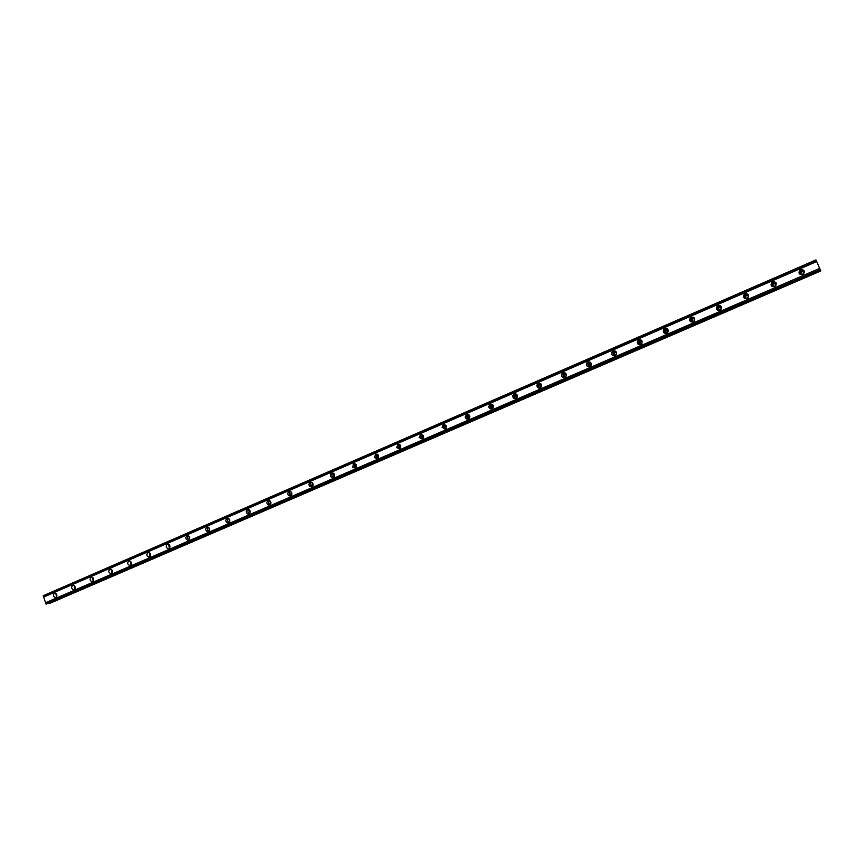 <?xml version="1.0" encoding="UTF-8"?>
<svg xmlns="http://www.w3.org/2000/svg" width="864" height="864" viewBox="0 0 864 864"><rect width="100%" height="100%" fill="white"/><g stroke="black" fill="none" stroke-linecap="round" stroke-linejoin="round"><path stroke-width="1.3" d="M56.83 596.192L56.419 593.914M802.602 274.147C800.41 274.288 799.783 273.38 800.712 271.436L801.274 271.069C803.477 270.94 804.092 271.847 803.153 273.791L802.602 274.147M800.593 273.769L801.576 271.544L803.596 271.944M774.695 286.211C772.556 286.351 771.93 285.466 772.805 283.543L773.388 283.154C775.526 283.014 776.153 283.91 775.267 285.822L774.695 286.211M772.913 286.016L773.194 283.986L775.57 283.813M747.198 298.102C745.114 298.242 744.487 297.378 745.297 295.488L745.902 295.056C747.986 294.916 748.624 295.79 747.792 297.691L747.198 298.102M745.643 298.037L745.762 295.877L747.932 295.542M720.101 309.82C718.081 309.971 717.444 309.118 718.2 307.249L718.826 306.796C720.857 306.644 721.483 307.508 720.716 309.377L720.101 309.82M718.772 309.841L718.74 307.606L720.706 307.141M693.392 321.365C691.427 321.527 690.79 320.684 691.481 318.848L692.129 318.362C694.105 318.2 694.732 319.043 694.04 320.879L693.392 321.365M692.28 321.451L692.096 319.172L693.878 318.6M667.062 332.748C665.172 332.91 664.524 332.1 665.14 330.296L665.831 329.756C667.732 329.594 668.369 330.415 667.742 332.219L667.062 332.748M666.144 332.867L665.831 330.588L667.451 329.929M641.12 343.969C639.284 344.142 638.647 343.354 639.176 341.582L639.889 340.988C641.725 340.816 642.373 341.615 641.822 343.386L641.12 343.969M640.364 344.099L639.932 341.842L641.423 341.118M615.535 355.028C613.775 355.212 613.127 354.456 613.57 352.728L614.326 352.069C616.097 351.886 616.745 352.652 616.28 354.38L615.535 355.028M614.93 355.158L614.401 352.944L615.773 352.156M591.16 365.083L590.306 365.926C588.632 366.131 587.974 365.396 588.33 363.722L589.118 362.988L591.289 364.457M589.842 366.055L589.226 363.917L590.501 363.053M566.05 376.218L565.434 376.682C563.846 376.898 563.188 376.207 563.436 374.587L564.268 373.766L566.309 374.641M565.088 376.79L564.397 374.738L565.585 373.81M541.361 386.986L538.888 385.322L539.752 384.383L541.62 384.955M540.67 387.364L539.914 385.441L541.037 384.426M517.05 397.548L514.685 395.939L515.581 394.859L517.255 395.215M516.575 397.796L515.776 396.025L516.823 394.891M493.085 407.938L490.817 406.426L491.735 405.194L493.225 405.4M492.793 408.089L491.962 406.49L492.955 405.227M469.465 418.165L467.294 416.815L468.212 415.379L469.541 415.487M469.336 418.23L468.504 416.837L469.411 415.422M446.159 428.252L444.118 427.075L445.003 425.434L446.17 425.466M446.18 428.231L445.381 427.075L446.18 425.488M423.176 438.188L421.286 437.216L422.118 435.359L423.133 435.326M423.263 438.059L422.604 437.195L423.209 435.456M400.507 447.984L398.801 447.217L399.524 445.144L400.399 445.079M400.648 447.746L400.561 445.306M378.14 457.65L376.628 457.067L377.233 454.799L377.989 454.712M378.335 457.304L378.205 455.036M356.076 467.176L354.769 466.744L355.234 464.335L355.871 464.238L353.462 463.644L352.739 467.446L355.115 468.007L355.882 464.238M356.303 466.711L356.162 464.659M334.292 476.582L333.202 476.269L334.055 473.645M334.562 475.988L334.411 474.185M312.8 485.86L311.893 485.644L312.52 482.933M313.092 485.114L312.952 483.602M291.578 495.018L290.866 494.867L291.276 492.102M291.892 494.078L291.773 492.955M270.637 504.058L270.076 503.95L270.302 501.163M249.966 512.968L249.61 510.116M229.554 521.78L229.176 518.962M209.39 530.464L209.002 527.699M189.421 539.039L189.086 536.328M169.83 547.517L169.42 544.849M150.412 555.887L150.001 553.273M131.242 564.149L130.82 561.6M112.298 572.314L111.877 569.819M93.582 580.37L93.161 577.951M75.092 588.33L74.682 585.976M820.422 270.205L45.976 603.958L45.554 602.737L819.634 268.402L820.8 270.961L815.962 259.913L819.634 268.402M54.443 593.33C52.823 595.123 53.082 596.506 55.242 597.488L55.825 597.359C57.456 595.588 57.197 594.205 55.048 593.212L54.443 593.33M55.868 593.438L56.495 596.84M800.593 269.698L799.708 270.292C798.25 273.348 799.232 274.774 802.678 274.558L803.552 273.996C805.043 270.929 804.06 269.492 800.593 269.698M804.2 270.95L800.896 270.184L800.01 270.778L799.427 273.845M772.632 281.837L771.703 282.463C770.332 285.476 771.325 286.88 774.684 286.664L775.58 286.049C776.995 283.025 776.002 281.621 772.632 281.837M775.991 282.744L773.01 282.28L772.092 282.906L771.757 286.243M745.07 293.782L744.12 294.462C742.835 297.432 743.828 298.814 747.101 298.588L748.04 297.929C749.347 294.948 748.364 293.566 745.07 293.782M748.17 294.419L745.535 294.192L744.584 294.862L744.52 298.393M717.919 305.564L716.926 306.288C715.748 309.226 716.742 310.565 719.917 310.327L720.889 309.636C722.11 306.688 721.116 305.327 717.919 305.564M720.749 305.986L717.466 306.655L717.682 310.306M691.157 317.164L690.12 317.952C689.051 320.846 690.055 322.164 693.133 321.905L694.148 321.149C695.261 318.254 694.256 316.926 691.157 317.164M693.76 317.434L690.736 318.287L691.2 321.991M664.783 328.612L663.692 329.465C662.742 332.305 663.746 333.59 666.727 333.32L667.796 332.5C668.79 329.648 667.786 328.352 664.783 328.612M667.17 328.763L664.394 329.756L665.075 333.472M638.777 339.887L637.643 340.826C636.811 343.602 637.826 344.855 640.71 344.574L641.822 343.667C642.697 340.87 641.682 339.606 638.777 339.887M640.991 339.962L638.41 341.086L639.306 344.758M613.148 351L611.96 352.048C611.258 354.758 612.295 355.968 615.049 355.655L616.216 354.65C616.961 351.918 615.935 350.708 613.148 351M615.211 351.022L612.792 352.264L613.861 355.86M587.876 361.962L586.634 363.128C586.084 365.764 587.12 366.919 589.756 366.595L590.987 365.472C591.581 362.815 590.544 361.638 587.876 361.962M589.81 361.951L587.531 363.312L588.762 366.8M562.961 372.773L561.654 374.08C561.265 376.628 562.313 377.719 564.808 377.374L566.104 376.11C566.536 373.54 565.488 372.427 562.961 372.773M564.797 372.73L562.626 374.242L563.987 377.568M538.391 383.432L537.03 384.923C536.803 387.353 537.872 388.379 540.216 388.001L541.566 386.564C541.836 384.102 540.778 383.054 538.391 383.432M540.13 383.368L538.056 385.042L539.536 388.184M514.156 393.941L512.752 395.647C512.708 397.937 513.778 398.887 515.959 398.488L517.363 396.835C517.45 394.513 516.38 393.541 514.156 393.941M515.83 393.865L513.842 395.734L515.419 398.65M490.255 404.309L488.819 406.274C488.959 408.391 490.028 409.244 492.037 408.823L493.474 406.922C493.376 404.762 492.296 403.888 490.255 404.309M491.864 404.222L489.974 406.328L491.605 408.964M466.69 414.526L465.242 416.794C465.566 418.705 466.625 419.45 468.439 419.029L469.886 416.826C469.595 414.871 468.536 414.104 466.69 414.526M468.245 414.45L466.452 416.826L468.115 419.137M443.426 424.613L442.033 427.216L445.165 429.084L446.569 426.557L443.426 424.613M444.949 424.537L443.297 427.216L444.928 429.17M420.487 434.57L419.191 437.508L422.194 439.009L423.511 436.136L420.487 434.57M421.967 434.484L420.509 437.486L422.053 439.063M397.84 444.388L396.706 447.66L399.535 448.805L400.712 445.597L397.84 444.388M399.298 444.312L398.077 447.606L399.47 448.837M375.505 454.075L374.566 457.65L377.179 458.471L378.162 454.95L375.505 454.075M376.942 454L375.991 457.564L377.179 458.471M354.877 463.568L354.208 467.348L355.18 467.975M331.7 473.083C330.156 474.185 329.983 475.513 331.204 477.068L333.331 477.425C334.865 476.345 335.048 475.027 333.882 473.461L331.7 473.083M333.104 473.018C331.668 474.152 331.538 475.459 332.726 476.939L333.472 477.36M310.23 482.393C308.621 483.613 308.524 484.985 309.928 486.508L311.839 486.713C313.438 485.525 313.546 484.164 312.174 482.62L310.23 482.393M311.623 482.339C310.187 483.602 310.144 484.942 311.504 486.356L312.034 486.616M289.03 491.584C287.377 492.901 287.345 494.305 288.922 495.785L290.617 495.882C292.259 494.597 292.313 493.204 290.768 491.702L289.03 491.584M290.412 491.54C288.997 492.912 289.03 494.273 290.542 495.612L290.866 495.752M268.099 500.666C266.425 502.07 266.436 503.485 268.153 504.922L269.676 504.932C271.339 503.561 271.339 502.146 269.665 500.699L268.099 500.666M269.482 500.623C268.088 502.103 268.207 503.464 269.816 504.716L269.968 504.781M248.843 509.598L247.439 509.62C245.743 511.099 245.808 512.525 247.633 513.907L248.994 513.875C250.69 512.417 250.636 510.991 248.843 509.598C247.471 511.153 247.644 512.514 249.34 513.68L247.633 513.907M227.048 518.476C225.342 520.009 225.439 521.446 227.351 522.763L228.582 522.698C230.278 521.176 230.191 519.75 228.312 518.411L227.048 518.476M228.42 518.454C227.146 519.998 227.318 521.338 228.96 522.472M206.906 527.213C205.189 528.8 205.33 530.237 207.306 531.5L208.418 531.414C210.125 529.837 209.995 528.412 208.051 527.116L206.906 527.213M208.278 527.202C207.068 528.725 207.252 530.042 208.84 531.155M187.013 535.831C185.306 537.473 185.468 538.898 187.499 540.13L188.514 540.011C190.21 538.402 190.058 536.965 188.05 535.734L187.013 535.831M188.395 535.842C187.25 537.343 187.445 538.639 188.968 539.73M167.368 544.352C165.672 546.026 165.856 547.452 167.929 548.629L168.847 548.51C170.543 546.858 170.37 545.432 168.318 544.244L167.368 544.352M168.75 544.374L169.344 548.197M147.971 552.776C146.275 554.472 146.48 555.898 148.586 557.032L149.429 556.902C151.124 555.217 150.919 553.802 148.846 552.647L147.971 552.776M149.353 552.798L149.958 556.556M128.801 561.082C127.127 562.81 127.343 564.224 129.47 565.326L130.248 565.196C131.933 563.479 131.717 562.075 129.611 560.952L128.801 561.082M130.194 561.125L130.81 564.808M109.868 569.29C108.205 571.039 108.443 572.443 110.581 573.512L111.305 573.383C112.968 571.655 112.741 570.24 110.624 569.16L109.868 569.29M111.272 569.354L111.888 572.962M91.174 577.4C89.521 579.172 89.77 580.565 91.919 581.602L92.588 581.472C94.241 579.722 94.003 578.329 91.865 577.271L91.174 577.4M92.588 577.476L93.204 581.018M72.695 585.414C71.053 587.196 71.312 588.589 73.472 589.594L74.099 589.464C75.74 587.704 75.492 586.31 73.343 585.295L72.695 585.414M74.12 585.511L74.736 588.978M815.962 259.913L43.243 595.706L45.554 602.737M48.46 603.18L49.831 603.331L820.8 270.961M46.127 604.087L820.368 270.108M820.163 269.633L45.9 603.742M43.621 597.1L816.674 261.554M43.276 596.095L816.145 260.334M48.751 603.547L820.67 270.713M45.976 603.958L820.271 269.892M43.2 595.879L816.037 260.075M718.74 307.606L718.2 307.249M692.096 319.172L691.481 318.848M665.831 330.588L665.14 330.296M639.932 341.842L639.176 341.582M614.401 352.944L613.57 352.728M589.226 363.917L588.33 363.722M564.397 374.738L563.436 374.587M539.914 385.441L538.888 385.322M515.776 396.025L514.685 395.939M491.962 406.49L490.817 406.426M468.504 416.837L467.294 416.815M445.381 427.075L444.118 427.075M422.604 437.195L421.286 437.216M400.162 447.163L398.801 447.217M378.043 456.98L376.628 457.067M356.238 466.646L354.769 466.744M334.498 476.161L333.202 476.269M312.962 485.536L311.893 485.644M291.708 494.77L290.866 494.867M270.734 503.863L270.076 503.95M55.804 597.37L55.242 597.488M717.466 306.655L716.926 306.288M690.736 318.287L690.12 317.952M664.394 329.756L663.692 329.465M638.41 341.086L637.643 340.826M612.792 352.264L611.96 352.048M587.531 363.312L586.634 363.128M562.626 374.242L561.654 374.08M538.056 385.042L537.03 384.923M513.842 395.734L512.752 395.647M489.974 406.328L488.819 406.274M466.452 416.826L465.242 416.794M443.297 427.216L442.033 427.216M420.509 437.486L419.191 437.508M398.077 447.606L396.706 447.66M375.991 457.564L374.566 457.65M354.208 467.348L352.739 467.446M332.726 476.939L331.204 477.068M311.504 486.356L309.928 486.508M290.542 495.612L288.922 495.785M269.816 504.716L268.153 504.922M228.841 522.558L227.351 522.763M208.624 531.306L207.306 531.5M188.654 539.946L187.499 540.13M168.955 548.456L167.929 548.629M149.504 556.87L148.586 557.032M130.291 565.175L129.47 565.326M111.326 573.372L110.581 573.512M92.588 581.472L91.919 581.602M74.077 589.475L73.472 589.594"/></g></svg>
